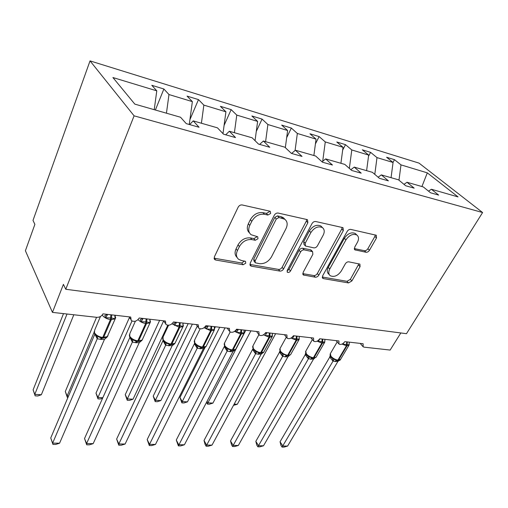 <?xml version="1.0" encoding="UTF-8"?>
<svg xmlns="http://www.w3.org/2000/svg" width="508" height="508" viewBox="0 0 508 508"><rect width="100%" height="100%" fill="white"/><g stroke="black" fill="none" stroke-linecap="round" stroke-linejoin="round"><path stroke-width="0.76" d="M270.612 213.506L270.313 211.398L269.805 211.176L242.176 204.953C240.475 204.762 239.128 205.511 238.138 207.201L214.357 256.889L214.763 259.607L215.722 260.02L243.084 264.744L245.745 263.233L245.497 261.36L241.427 260.496L238.614 259.296C236.201 257.188 235.801 254.286 237.426 250.59L239.389 246.583C242.456 241.478 246.596 239.141 251.809 239.592L255.289 240.271L257.988 238.754L257.715 236.766L251.085 234.709C248.482 232.493 248.044 229.413 249.771 225.45L251.797 221.323C254.946 216.065 259.137 213.709 264.382 214.268L267.881 215.043L270.612 213.506M249.498 232.886C247.053 230.657 246.672 227.622 248.355 223.787L250.368 219.666C253.505 214.414 257.689 212.071 262.922 212.636L266.414 213.411L269.145 211.88L269.38 211.08M214.065 258.185L241.732 263.017L244.558 261.048M237.065 257.41C234.823 255.283 234.493 252.438 236.068 248.876L238.023 244.881C241.078 239.782 245.205 237.458 250.406 237.909L253.886 238.595L256.578 237.077L256.781 236.449M366.001 252.254C367.335 252.368 368.484 251.708 369.449 250.273L376.491 237.979L376.32 235.261L350.749 229.406C349.339 229.26 348.145 229.946 347.161 231.451L322.637 275.844L322.821 278.34L323.482 278.613L348.475 282.924L351.866 280.956L360.064 266.649L359.918 264.109L348.793 261.842C347.428 261.741 346.272 262.407 345.319 263.843L341.243 271.082C337.807 275.838 334.143 277.387 330.257 275.73C328.454 274.193 328.295 271.945 329.775 268.986L345.929 239.865C349.326 235.052 352.977 233.445 356.876 235.033C358.87 236.677 359.054 239.109 357.422 242.329L354.686 247.193L354.87 249.847L366.001 252.254L364.433 250.698C365.766 250.812 366.916 250.152 367.868 248.717L374.885 236.442L375.31 234.937M134.093 115.837L482.6 212.535L419.043 163.125L90.037 60.89L134.093 115.837L65.754 289.268L63.417 284.359L52.451 312.382L96.761 317.329C99.587 317.392 101.644 316.236 102.94 313.855L130.702 317.043L131.248 320.554C134.283 322.142 136.938 321.297 139.217 318.021L165.437 321.031L165.913 324.498C168.751 325.939 171.272 325.088 173.482 321.958L198.279 324.803L198.691 328.219C201.346 329.527 203.752 328.682 205.899 325.679L229.387 328.378L229.724 331.737C232.226 332.93 234.518 332.086 236.607 329.209L258.889 331.762L259.163 335.07C261.512 336.156 263.709 335.318 265.748 332.55L286.906 334.982L287.115 338.226C289.331 339.23 291.44 338.398 293.427 335.731L313.557 338.042L313.696 341.23C315.792 342.144 317.811 341.325 319.754 338.753L338.925 340.957L339.007 344.081C340.995 344.932 342.932 344.113 344.837 341.636L363.112 343.732L363.131 346.799L364.065 347.148L390.144 350.063L400.825 332.956M482.6 212.535L406.476 333.692L65.754 289.268M307.867 222.714L307.531 219.805L306.896 219.532L278.181 213.062C276.581 212.89 275.285 213.614 274.295 215.246L250.196 263.163L250.533 265.811L251.384 266.173L279.876 271.088C281.375 271.183 282.6 270.491 283.534 268.999L307.867 222.714L306.337 221.12L306.705 219.488M315.709 221.513L342.513 227.552L343.071 227.794L343.319 230.6L318.808 275.171C317.875 276.606 316.7 277.285 315.284 277.197L303.333 274.968L303.105 272.421L312.852 254.343L312.591 251.67L304.248 249.885C302.768 249.765 301.542 250.457 300.59 251.968L290.474 271.024C289.541 272.345 288.525 272.758 287.407 272.263L287.23 270.459L311.976 223.628C312.966 222.059 314.204 221.355 315.709 221.513M155.372 110.02L163.881 89.002L151.797 85.293L156.781 90.843L112.916 77.54L134.823 104.121L180.531 117.24L186.284 123.641L199.066 127.26L193.192 120.879L217.449 127.838L223.526 134.182L235.515 137.579L229.349 131.255L252.159 137.801L258.496 144.082L269.773 147.276L263.36 141.021L284.848 147.187L291.408 153.397L302.031 156.407L295.402 150.222L315.678 156.039L322.428 162.179L332.454 165.024L325.653 158.902L344.818 164.408L351.72 170.472L361.201 173.158L354.247 167.113L372.389 172.32L379.425 178.321L388.404 180.861L381.324 174.885L398.526 179.826L405.67 185.75L414.179 188.157L407.003 182.258L423.329 186.944L430.562 192.792L438.645 195.085L431.381 189.255L428.53 191.154M407.003 182.258L403.987 184.353M381.324 174.885L378.123 177.209M354.247 167.113L350.85 169.704M325.653 158.902L322.028 161.817M295.402 150.222L291.605 153.454M263.36 141.021L259.632 144.405M229.349 131.255L225.711 134.804M392.989 162.42L394.513 159.683L386.613 157.264L393.059 162.477L377 157.607L374.79 174.365M391.065 177.679L393.059 162.477M368.516 156.235L370.611 152.362L362.318 149.816L368.668 155.08L351.79 149.962L349.352 168.396M366.611 170.663L368.668 155.08M342.659 150.114L345.51 144.666L336.791 141.992L343.033 147.307L325.272 141.923L322.707 161.271M340.919 163.284L343.033 147.307M315.417 143.91L319.126 136.582L309.95 133.769L316.052 139.129L297.345 133.458L295.072 150.501M313.874 155.524L316.052 139.129M286.671 137.662L291.344 128.067L281.68 125.101L287.623 130.512L267.887 124.523L265.595 141.662M285.337 147.657L287.623 130.512M256.28 131.458L262.065 119.094L251.873 115.97L257.62 121.412L236.772 115.094L234.404 132.709M255.048 140.665L257.62 121.412M224.091 125.393L231.159 109.62L220.383 106.318L225.92 111.804L203.854 105.112L201.409 123.234M222.987 133.623L225.92 111.804M189.929 119.64L198.482 99.606L187.077 96.107L192.361 101.625L168.974 94.539L163.881 89.002M189.274 124.485L192.361 101.625M193.192 120.879L189.655 124.593M154.222 109.69L156.781 90.843M52.451 312.382L25.4 250.742L34.881 224.371L32.995 220.409L90.037 60.89M398.983 180.2L400.99 164.878L394.513 159.683M370.611 152.362L377 157.607M345.51 144.666L351.79 149.962M319.126 136.582L325.272 141.923M291.344 128.067L297.345 133.458M262.065 119.094L267.887 124.523M231.159 109.62L236.772 115.094M198.482 99.606L203.854 105.112M421.919 186.544L427.311 172.86L400.99 164.878M427.311 172.86L458.064 196.92L431.381 189.255M166.446 113.195L168.974 94.539M249.879 264.433L278.467 269.405C279.965 269.5 281.184 268.808 282.118 267.322L306.337 221.12M278.987 217.5L276.282 219.024L255.105 260.934L255.34 262.801L259.486 263.671C264.471 264.02 268.472 261.747 271.488 256.858L286.017 228.6C287.858 224.593 287.458 221.482 284.804 219.266L278.987 217.5L277.501 215.881L274.803 217.399L276.282 219.024M254.997 262.376L253.962 261.093L253.727 259.232L274.803 217.399M284.823 219.278L283.312 217.646L281.089 216.681L282.575 218.3M277.501 215.881L281.089 216.681M302.749 273.628L313.83 275.552C315.239 275.641 316.414 274.968 317.341 273.533L341.751 229.038L342.151 227.47M311.499 250.482L310.439 249.765L302.768 248.253C301.288 248.133 300.069 248.825 299.117 250.33L289.052 269.354L290.474 271.024M287.077 270.802L289.052 269.354M323.202 235.147C324.79 231.858 324.529 229.343 322.428 227.603C318.23 225.831 314.395 227.47 310.909 232.518L305.187 243.294L305.473 246.037L313.83 247.86C315.29 247.98 316.503 247.288 317.462 245.783L323.202 235.147M321.958 227.114L320.885 226.016C316.694 224.244 312.865 225.876 309.397 230.911L310.909 232.518M305.06 245.58L303.987 244.411L303.701 241.675L309.397 230.911M354.279 248.596L364.433 250.698M356.197 234.372L355.289 233.477C351.396 231.889 347.751 233.489 344.367 238.296L345.929 239.865M329.311 274.695L328.778 274.104C326.974 272.567 326.809 270.32 328.282 267.367L344.367 238.296M322.269 277.019L346.983 281.318L350.368 279.356L358.927 263.798M63.513 313.614L33.109 389.846L34.779 394.392L41.37 394.716L73.812 314.763M41.37 394.716L37.782 395.992L35.154 395.865L34.779 394.392L67.024 314.007M35.154 395.865L33.109 389.846M114.833 316.274L115.386 316.84L115.037 318.776L111.512 317.976L105.689 317.729L104.807 315.639L107.467 314.376M95.866 335.356L100.825 337.884L102.025 338.08L102.718 337.464L110.42 319.583C106.699 318.961 103.962 317.456 102.203 315.055M50.743 437.966L52.635 443.122L59.569 443.211L55.702 444.456L52.94 444.424L50.743 437.966L94.831 334.137M52.94 444.424L52.635 443.122L97.238 338.785L94.99 334.397M59.569 443.211L104.477 339.357L101.162 339.427L97.238 338.785M102.972 338.169L107.105 337.064L104.477 339.357M105.689 317.729L107.404 314.858M114.935 315.233L115.037 318.776M97.815 336.169L97.282 338.677M96.558 317.303L65.297 391.528L67.12 395.973L94.132 332.207M67.951 397.434L67.323 397.402L67.12 395.973L68.542 396.043M67.323 397.402L65.297 391.528M129.496 317.379L95.98 393.129L97.936 397.478L131.959 321.037M102.603 398.221L100.374 398.983L97.987 398.869L97.936 397.478L102.832 397.72M97.987 398.869L95.98 393.129M159.639 320.364L125.254 394.659L127.33 398.913L133.052 399.193L167.773 325.247M133.052 399.193L129.515 400.374L127.235 400.266L127.33 398.913L163.69 320.834L165.144 323.215M127.235 400.266L125.254 394.659M188.176 323.647L153.213 396.113L155.404 400.285L160.865 400.552L197.301 326.066M160.865 400.552L157.359 401.701L155.181 401.599L155.404 400.285L192.361 324.123M155.181 401.599L153.213 396.113M149.835 320.37L150.266 320.802L149.981 322.694L146.717 321.932L141.154 321.704L140.265 319.665L142.869 318.44M129.877 337.299L131.502 339.134L135.966 341.255L137.077 341.433L137.795 340.843L145.682 323.494C142.545 323.005 140.005 321.716 138.062 319.627M84.531 438.518L86.589 443.554L93.174 443.636L89.325 444.849L86.703 444.817L84.531 438.518L129.87 337.426L132.359 342.1L131.502 339.134M86.703 444.817L86.589 443.554L132.359 342.1M93.174 443.636L139.243 342.659L136.093 342.735L132.391 342.119M141.154 321.704L142.811 318.916M149.943 319.253L149.981 322.694M133.083 339.585L132.436 342.011M141.872 340.436L139.243 342.659M182.931 324.231L183.039 326.396L179.241 325.59L174.682 325.463L173.799 323.475L176.346 322.288M164.306 341.884L169.221 344.443L170.25 344.608L170.993 344.037L179.032 327.196L171.983 323.831M116.637 439.052L118.84 443.96L125.101 444.036L121.279 445.218L118.783 445.192L116.637 439.052L163.036 340.576M118.783 445.192L118.84 443.96L165.659 345.275L162.992 340.684M125.101 444.036L172.155 345.777L165.659 345.275M174.682 325.463L176.301 322.745M183.058 323.056L183.039 326.396M166.453 342.817L165.71 345.167M174.771 343.624L172.155 345.777M214.427 326.657L214.357 329.908L211.557 329.222L206.439 329.019L205.556 327.082L208.051 325.926M195.834 344.894L200.736 347.466L201.689 347.618L202.451 347.066L210.617 330.702L204.108 327.736M147.18 439.553L149.517 444.348L155.473 444.424L151.682 445.573L149.308 445.548L147.18 439.553L194.437 343.668M149.308 445.548L149.517 444.348L197.193 348.266L194.386 343.77M155.473 444.424L203.352 348.742L197.193 348.266M206.439 329.019L208.013 326.377M214.408 329.267L214.357 329.908M198.076 345.878L197.244 348.158M205.213 347.224L203.352 348.742M244.037 331.33L244.075 333.235L241.471 332.581L236.55 332.391L235.674 330.505L238.125 329.381M225.755 347.745L231.527 350.476L230.257 351.638L227.12 351.104L224.244 346.602M176.276 440.036L178.733 444.716L184.404 444.786L180.638 445.91L178.378 445.884L176.276 440.036L224.199 346.704M178.378 445.884L227.12 351.104M184.404 444.786L232.975 351.549L230.257 351.638M236.55 332.391L238.087 329.819M244.189 330.079L244.075 333.235M228.079 348.786L227.171 351.003M234.62 350.19L232.975 351.549M205.111 347.294L179.953 397.51L182.239 401.599L187.465 401.853L225.025 327.876M187.465 401.853L183.979 402.977L181.896 402.876L182.239 401.599L219.704 327.266M214.694 328.181L215.398 326.771M181.896 402.876L179.953 397.51M272.294 334.607L272.301 336.398L269.221 335.699L265.157 335.598L266.649 333.089M254.184 350.457L259.061 353.054L259.88 353.187L260.674 352.666L269.03 337.185L263.481 334.842M204.019 440.493L206.585 445.065L211.995 445.135L208.261 446.234L206.102 446.208L205.08 444.379L204.019 440.493L252.59 349.396M206.102 446.208L255.562 353.797L252.54 349.491M211.995 445.135L261.137 354.222L255.562 353.797M272.459 333.324L272.301 336.398M256.591 351.549L255.613 353.701M262.623 352.984L261.137 354.222M207.029 401.358L207.918 402.85L212.922 403.098L250.895 330.848M212.922 403.098L209.461 404.19L207.467 404.095L207.918 402.85L245.815 330.264M207.467 404.095L206.489 402.393M299.168 337.712L299.155 339.408L296.907 338.811L292.354 338.645L293.808 336.194M281.222 353.028L286.779 355.746L285.458 356.864L282.6 356.343L279.533 352.196L279.813 351.041M230.511 440.931L233.166 445.402L238.335 445.465L234.626 446.538L232.569 446.513L231.508 444.729L230.511 440.931L279.514 352.146M232.569 446.513L282.632 356.362M238.335 445.465L287.941 356.768L285.458 356.864M299.168 339.376L299.168 337.477M299.345 336.41L298.939 339.782L296.723 340.258L290.963 338.093M283.724 354.178L282.683 356.267M289.3 355.619L287.941 356.768M234.163 404.133L237.306 404.285L275.628 333.686M237.306 404.285L233.509 405.34M324.771 340.811L324.726 342.271L322.034 341.63L318.249 341.547L319.672 339.154M306.984 355.473L311.868 358.121L313.385 357.74L321.856 343.046L317.125 341.166M255.829 441.35L258.559 445.726L263.506 445.783L259.829 446.83L257.861 446.811L256.769 445.059L255.829 441.35L305.225 354.679L305.543 353.377M257.861 446.811L308.419 358.807L305.225 354.679M263.506 445.783L313.487 359.188L308.419 358.807M324.783 341.09L324.764 340.627M324.955 339.35L324.726 342.271M309.562 356.686L308.47 358.718M314.744 358.127L313.487 359.188M349.18 343.808L349.117 345.002L347.167 344.456L342.932 344.31L343.719 342.983M331.546 357.803L336.417 360.47L337.915 360.102L346.424 345.777L342.049 344.087M280.048 441.75L282.854 446.03L287.585 446.088L283.94 447.11L282.054 447.091L280.937 445.383L280.048 441.75L329.755 357.092L330.079 355.594M282.054 447.091L333.013 361.137L329.755 357.092M287.585 446.088L337.852 361.505L333.013 361.137M349.186 343.992L349.174 343.656M349.371 342.157L348.856 345.446L346.424 345.777L346.723 341.852M334.207 359.073L333.064 361.048M339.033 360.502L337.852 361.505M262.922 212.636L264.382 214.268M250.368 219.666L251.797 221.323M248.355 223.787L249.771 225.45M253.886 238.595L255.289 240.271M250.406 237.909L251.809 239.592M238.023 244.881L239.389 246.583M236.068 248.876L237.426 250.59M241.732 263.017L243.084 264.744M214.414 258.274L215.722 260.02M266.414 213.411L267.881 215.043M282.118 267.322L283.534 268.999M278.467 269.405L279.876 271.088M250.019 264.458L251.384 266.173M253.727 259.232L255.105 260.934M341.751 229.038L343.319 230.6M317.341 273.533L318.808 275.171M313.83 275.552L315.284 277.197M302.749 273.774L304.038 275.26M310.439 249.765L311.931 251.39M302.768 248.253L304.248 249.885M299.117 250.33L300.59 251.968M303.701 241.675L305.187 243.294M354.311 248.952L355.429 250.082M328.282 267.367L329.775 268.986M358.527 265.068L360.064 266.649M350.368 279.356L351.866 280.956M346.983 281.318L348.475 282.924M322.269 277.254L323.482 278.613M374.885 236.442L376.491 237.979M367.868 248.717L369.449 250.273M110.903 314.769L110.42 319.583L111.29 319.678L111.773 314.871M100.438 316.516L94.653 330.181L94.456 332.708C96.063 335.261 98.819 336.848 102.718 337.464L107.499 336.601L108.001 335.439M115.697 317.519L115.208 318.821L111.29 319.678L103.581 337.547L102.826 338.137M114.84 315.893L114.998 317.652M97.212 338.766L96.374 335.807M101.473 338.004L100.298 339.344M102.286 338.106L101.162 339.427M146.133 318.814L145.682 323.494L146.507 323.583L146.958 318.91M135.388 321.189L129.813 333.654L129.724 336.213C131.401 338.703 134.093 340.246 137.795 340.843L142.157 340.068L142.615 339.052M150.501 321.678L150.044 322.815L146.507 323.583L138.614 340.919L137.827 341.49M149.828 320.129L149.981 321.735M136.506 341.357L135.28 342.652M137.262 341.452L136.093 342.735M179.457 322.644L179.032 327.196L179.813 327.279L180.232 322.732M168.573 325.253L163.081 336.944L163.093 339.528C164.84 341.967 167.469 343.465 170.993 344.037L174.974 343.338L175.393 342.462M183.432 325.603L183.02 326.587L179.813 327.279L171.768 344.113L170.948 344.659M182.931 324.123L183.064 325.603M165.633 345.256L164.859 342.373M169.666 344.526L168.383 345.789M170.364 344.621L169.158 345.859M211.017 326.269L210.617 330.702L211.36 330.784L211.753 326.352M200.127 328.854L194.608 340.068L194.729 342.671C196.52 345.053 199.098 346.52 202.451 347.066L206.102 346.437L206.483 345.681M214.56 328.555L214.268 330.149L211.36 330.784L203.187 347.135L202.343 347.663M197.161 348.24L196.469 345.446M194.399 343.821L194.653 343.459M201.098 347.535L199.771 348.755M201.727 347.624L200.501 348.825M240.951 329.705L240.576 334.029L234.563 331.4M230.168 332.029L224.53 343.04L224.746 345.656C226.587 347.986 229.108 349.409 232.308 349.936L231.527 350.476L230.645 350.33M244.246 332.238L243.929 333.534L240.576 334.029L232.308 349.936L235.661 349.371L236.004 348.717M232.143 350.52L233.001 350.006L241.281 334.105L241.656 329.787M227.089 351.079L226.466 348.361M224.212 346.754L224.561 346.246M230.93 350.387L229.559 351.574M269.386 332.969L269.03 337.185L269.697 337.261L270.053 333.045M258.864 334.766L252.959 345.872L253.276 348.488C255.156 350.768 257.62 352.158 260.674 352.666L263.766 352.158L264.071 351.593M272.428 336.112L272.117 336.74L269.697 337.261L261.341 352.73L260.464 353.231M265.055 333.54L266.681 332.657M255.53 353.778L254.978 351.13M252.552 349.542L252.971 348.92M259.283 353.098L257.88 354.254M259.823 353.181L258.54 354.317M296.424 336.074L296.094 340.189L287.674 355.27L286.779 355.746M286.296 337.16L280.01 348.564L280.422 351.187C282.334 353.416 284.753 354.781 287.674 355.27L290.525 354.8L290.798 354.317M299.218 339.249L290.525 354.8L287.598 355.841M287.414 355.81L288.303 355.327L296.723 340.258L297.059 336.15M293.084 336.264L293.84 335.782M282.6 356.343L282.099 353.765M279.533 352.196L280.01 351.466M286.271 355.683L284.829 356.8M322.174 339.033L321.856 343.046L322.459 343.116L322.777 339.103M312.369 339.566L305.784 351.142L306.286 353.752C308.223 355.943 310.591 357.27 313.385 357.74L316.027 357.321L316.268 356.902M324.739 342.221L324.491 342.684L322.459 343.116L313.988 357.803L313.087 358.267M308.381 358.788L307.943 356.273M305.245 354.724L305.772 353.911M311.976 358.14L310.509 359.232M312.433 358.216L311.106 359.289M337.204 341.922L330.365 353.6L330.949 356.203C332.911 358.35 335.236 359.645 337.915 360.102L340.576 359.359M349.079 345.046L340.36 359.721C340.239 360.28 339.369 360.591 337.769 360.642M337.579 360.61L338.487 360.159L346.996 345.84L347.294 341.916M332.981 361.118L332.588 358.667M329.775 357.137L330.34 356.248M336.499 360.483L335.001 361.55M336.918 360.559L335.578 361.601M129.216 316.871L130.41 319.037M196.342 324.58L197.987 327.133M227.247 328.13L229.089 330.81M256.565 331.495L258.585 334.277M284.416 334.696L286.595 337.547M310.909 337.737L313.233 340.646M336.137 340.639L338.588 343.573M360.191 343.402L362.756 346.361M214.198 258.858L214.763 259.607M250.038 265.195L250.533 265.811M283.312 217.646L284.804 219.266M302.939 274.511L303.333 274.968M311.099 250.044L312.591 251.67M287.115 271.913L287.407 272.263M320.885 226.016L322.428 227.603M354.54 249.511L354.87 249.847M355.289 233.477L356.876 235.033M322.459 277.94L322.821 278.34M94.634 333.807L95.872 335.35M100.825 337.877L102.025 338.08M107.105 337.064L115.208 318.821L115.208 315.265M94.361 333.216L94.145 331.572M102.108 338.087L102.889 338.163M106.197 337.706L106.921 337.274M135.966 341.249L137.077 341.433M137.986 341.522C140.119 341.592 141.51 341.109 142.157 340.068L150.044 322.815L149.974 319.259M129.623 336.798L129.337 334.867M137.166 341.44L137.897 341.509M141.535 340.76L141.135 340.989M163.233 340.601L164.325 341.897M169.227 344.437L170.25 344.608M171.113 344.691C173.05 344.767 174.339 344.316 174.974 343.338L183.02 326.587L183.007 323.253M162.998 340.176L162.643 337.998M170.345 344.621L171.025 344.684M194.843 343.732L195.859 344.913M200.736 347.459L201.689 347.618M202.514 347.701C204.267 347.783 205.461 347.358 206.102 346.437L214.268 330.149L214.325 327.082M194.627 343.37L194.208 340.976M201.784 347.624L202.419 347.688M224.847 346.697L225.781 347.764M232.321 350.552C233.89 350.641 235.007 350.247 235.661 349.371L243.929 333.534L244.05 330.714M224.644 346.392L224.161 343.827M231.623 350.482L232.219 350.539M244.043 331.464L244.132 332.734M253.352 349.517L254.21 350.476M259.061 353.054L259.88 353.187M260.642 353.263C262.09 353.352 263.131 352.984 263.766 352.158L272.117 336.74L272.294 334.175M253.168 349.256L252.628 346.545M259.982 353.2L260.547 353.25M272.307 334.842L272.358 336.074M280.479 352.196L281.254 353.054M286.099 355.644L286.861 355.771M280.314 351.974L279.718 349.148M286.969 355.778L287.496 355.829M299.187 338.049L299.161 339.382M306.324 354.749L307.016 355.498M311.855 358.115L312.572 358.229M313.277 358.299L316.027 357.321L324.739 342.208M306.172 354.559L305.518 351.638M312.674 358.242L313.169 358.286M330.975 357.188L331.578 357.829M336.429 360.47L337.09 360.578M330.835 357.016L330.06 354.209M337.198 360.591L337.661 360.636"/></g></svg>
